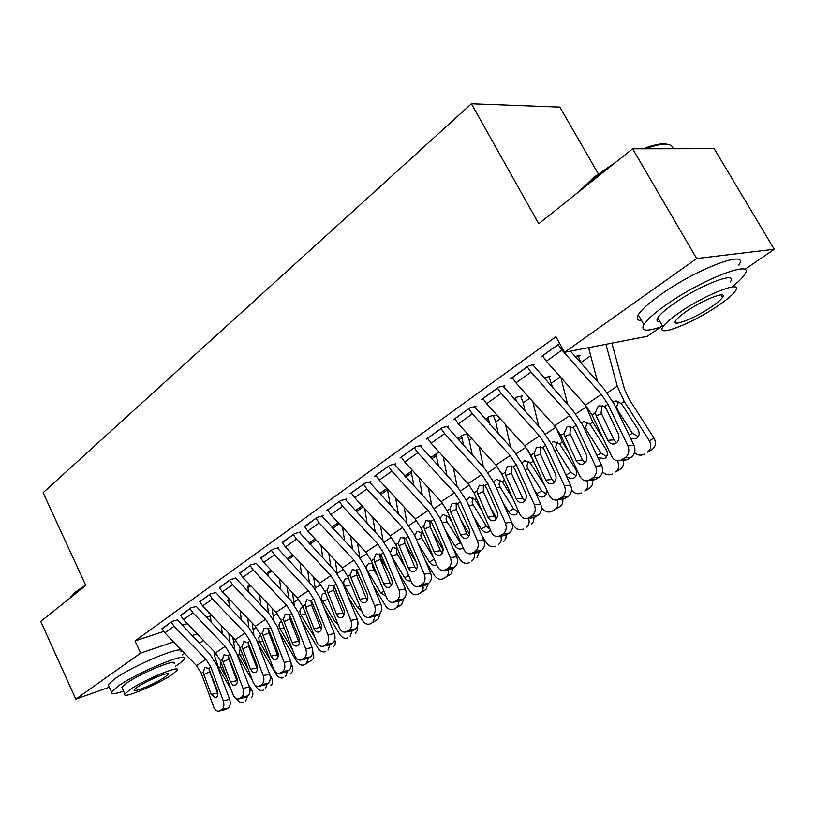 <?xml version="1.0" encoding="UTF-8"?>
<svg xmlns="http://www.w3.org/2000/svg" width="815" height="815" viewBox="0 0 815 815"><rect width="100%" height="100%" fill="white"/><g stroke="black" fill="none" stroke-linecap="round" stroke-linejoin="round"><path stroke-width="1.22" d="M443.564 458.264L444.318 457.735M469.226 440.385L471.783 438.602M495.754 421.905L500.247 418.778M523.179 402.793L529.74 398.219M551.561 383.019L560.333 376.907M580.932 362.553L590.702 355.748M203.526 640.437L199.39 643.269M184.648 653.375L182.336 654.954M598.302 173.85L559.864 107.091L471.386 103.76L43.103 492.718L85.789 585.445L40.75 621.417L75.805 699.148L140.669 653.11L173.564 641.904M471.386 103.76L538.735 223.758L632.603 148.799L714.184 148.676L774.25 249.258L744.645 269.561M661.067 326.835L647.212 336.33L564.571 352.294L696.672 258.549L774.25 249.258M228.669 600.095L227.589 600.441L229.382 599.178M196.201 606.523L190.975 607.827L180.675 615.641M267.595 572.772L270.916 569.991M235.637 578.324L230.462 579.516L219.541 587.819M315.089 538.929L309.007 543.208M277.528 548.373L278.608 547.599L272.414 549.442L260.81 558.275M362.186 505.83L355.279 510.679M322.098 516.496L323.249 515.671L317.066 517.423L304.718 526.857M412.543 470.52L404.668 475.97M369.623 482.511L370.856 481.634L364.692 483.275L350.083 493.747L351.53 493.36M467.535 433.916L462.828 435.088L457.49 438.837M467.769 434.181L467.178 434.599M420.408 446.192L421.722 445.255L415.609 446.773L399.971 457.979L401.54 457.582M520.958 396.874L522.354 395.907L516.792 397.16L514.122 399.034M474.778 407.306L476.194 406.308L470.143 407.663L453.385 419.684L455.086 419.287M578.538 356.501L580.036 355.452L575.145 356.43M533.153 365.568L534.671 364.478L528.721 365.67L510.699 378.588L512.564 378.201M564.571 352.294L555.962 336.758L135.025 640.926L163.621 631.462M182.112 625.339L187.328 623.618M206.236 617.352L210.453 615.957M559.681 343.482L540.966 356.889L542.912 356.512M590.783 347.231L588.817 348.616L588.481 347.679L586.678 348.025M503.446 386.819L504.903 385.77L498.902 387.044L481.522 399.503L483.305 399.116M549.249 377.039L550.695 376.031L543.992 378.028M447.119 427.091L448.484 426.123L442.402 427.559L426.214 439.163L427.844 438.765M493.615 416.058L494.96 415.11L489.357 416.445L485.302 419.287M394.592 464.662L395.856 463.745L389.723 465.324L374.605 476.164L376.112 475.766M439.54 452.508L437.166 453.12L430.626 457.724M345.478 499.778L346.67 498.933L340.497 500.624L326.346 510.771L327.742 510.373M386.921 488.45L379.566 493.615M299.462 532.684L300.582 531.889L294.388 533.682L282.418 542.81M338.256 522.649L331.776 527.203M256.267 563.573L251.112 564.703L239.855 573.271M287.919 558.499L287.012 558.784M292.656 554.699L286.951 558.713M215.629 592.637L210.423 593.88L199.818 601.939M247.862 586.627L249.828 584.803M177.334 620.021L172.087 621.366L162.083 628.956M209.689 613.288L208.966 613.532L209.537 613.125M192.024 635.629L197.189 633.866M109.353 687.198L75.805 699.148M632.603 148.799L696.672 258.549M135.025 640.926L140.669 653.11M558.092 344.613L561.953 350.073L601.368 394.419L607.949 404.301L627.876 445.876L633.989 445.336C635.863 450.318 634.916 454.281 631.167 457.225L625.044 457.826C628.803 454.862 629.75 450.878 627.876 445.876M570.469 351.163L604.292 389.244L614.113 403.985L633.989 445.336M542.505 355.788L546.325 361.208L585.455 405.075L591.975 414.876L611.566 456.156C613.512 459.762 616.252 461.28 619.787 460.699L625.044 457.826M602.173 405.513L601.103 412.573L601.562 413.776L596.173 415.823L607.837 440.355L613.99 439.856L601.562 413.776M621.774 459.874L627.896 459.263L631.167 457.225M627.896 459.263L624.259 460.251M613.99 439.856L616.598 442.79M596.173 415.823L595.388 412.614L598.149 406.298L599.107 405.799L604.486 406.593L606.421 409.069L618.208 433.712C619.695 437.686 618.942 440.864 615.967 443.248L614.316 443.951C611.525 444.389 609.365 443.187 607.837 440.355M588.817 348.616L597.548 381.654M605.922 344.307L617.291 386.167L624.249 401.418L649.311 440.732L653.976 438.062C656.411 442.759 655.79 446.538 652.132 449.422L648.608 451.602M611.871 343.166L624.402 388.857L629.027 398.983L653.976 438.062M613.471 401.815L614.999 401.123L621.275 403.374L637.962 429.352C639.907 433.111 639.429 436.157 636.525 438.49L630.8 438.694M652.132 449.422L648.903 451.429M647.477 452.142C651.144 449.248 651.755 445.448 649.311 440.732M634.559 452.61C637.473 455.208 640.529 455.819 643.728 454.434L644.237 454.159M618.636 401.428L616.568 407.164L617.719 410.21L632.409 433.285L638.277 436.687M527.203 366.75L530.993 372.129L569.838 415.538L576.276 425.257L595.551 466.241L601.715 465.61C603.528 470.51 602.621 474.391 599.005 477.244L592.831 477.936C596.458 475.074 597.364 471.172 595.551 466.241M532.776 364.865L572.874 410.342L582.491 424.839L601.715 465.61M512.187 377.518L515.936 382.846L554.506 425.807L560.873 435.444L579.832 476.154C581.727 479.729 584.396 481.247 587.829 480.687L592.831 477.936M570.816 426.408L569.95 433.111L570.398 434.303L564.938 436.422L576.215 460.607L582.419 460.017L570.398 434.303M589.683 479.903L595.857 479.2L599.005 477.244M595.857 479.2L592.566 480.147M582.419 460.017L584.895 462.889M564.938 436.422L564.174 433.264L566.822 427.111L567.709 426.642L572.935 427.468L574.809 429.913L586.209 454.21C587.646 458.122 586.932 461.239 584.06 463.541L582.521 464.193C579.811 464.621 577.713 463.429 576.215 460.607M497.445 388.093L501.154 393.37L539.448 435.893L545.755 445.448L564.398 485.872L570.612 485.149C572.364 489.978 571.498 493.768 568.014 496.529L561.8 497.313C565.284 494.542 566.15 490.722 564.398 485.872M503.089 386.157L542.596 430.687L552.01 444.939L570.612 485.149M482.959 398.474L486.637 403.71L524.656 445.805L530.901 455.279L549.239 495.418C551.103 498.984 553.691 500.491 557.032 499.941L561.8 497.313M540.59 446.549L540.345 454.087L534.813 456.288L545.734 480.137L551.989 479.454L540.345 454.087M558.754 499.208L564.978 498.423L568.014 496.529M564.978 498.423L561.993 499.31M551.989 479.454L554.322 482.266M534.813 456.288L534.08 453.171L536.616 447.17L542.535 447.578L544.339 450.002L555.372 473.963C556.767 477.824 556.075 480.87 553.314 483.101L551.877 483.713C549.239 484.13 547.201 482.938 545.734 480.137M560.924 377.569L567.648 404.495M585.557 405.187L592.75 422.109L603.324 438.806M617.25 460.781L617.25 460.781C619.644 465.416 619.074 469.134 615.549 471.926L616.904 471.243M578.161 355.829L581.085 363.113M582.328 422.394L583.764 421.742L589.887 423.994L606.187 449.554C608.102 453.242 607.654 456.217 604.852 458.478L598.057 457.836M602.519 471.712C605.423 474.727 608.571 475.532 611.943 474.126L612.411 473.872M623.078 460.373C624.045 464.204 623.118 467.127 620.297 469.145L617.169 471.08M587.37 422.089L585.608 427.488L586.739 430.483L601.093 453.191L606.645 456.573M532.878 401.724L538.705 426.357M555.983 427.559L562.381 442.066L568.452 451.714M548.903 376.408L552.733 387.808M552.295 442.239L553.64 441.628L559.62 443.88L575.553 469.032C577.428 472.659 577.02 475.573 574.32 477.753L573.903 477.987C570.867 479.139 568.228 478.181 565.987 475.125L565.956 475.074M592.373 480.167C593.076 483.703 592.138 486.372 589.581 488.175L586.321 490.182M584.752 491.007C587.931 488.562 588.603 485.18 586.749 480.84M571.539 489.907C574.392 493.493 577.641 494.562 581.289 493.126L581.727 492.881M589.581 488.175L586.566 490.039M557.236 442.015L555.728 447.109L556.839 450.043L570.887 472.384L576.124 475.736M578.66 191.882L593.891 177.252L615.926 162.124M609.763 167.044L593.84 178.434L581.604 189.528M732.838 286.371C738.584 281.705 742.455 277.823 744.462 274.716C756.534 258.487 702.988 278.628 666.375 304.678C654.445 313.062 646.927 319.694 643.83 324.574C640.407 331.348 646.682 331.909 662.636 326.275M738.777 265.069C750.646 248.565 697.059 268.451 660.629 294.694C648.76 303.129 641.303 309.843 638.267 314.814C636.128 318.624 637.218 320.55 641.558 320.59M660.109 321.864C656.971 321.884 656.207 320.55 657.807 317.84C660.099 314.274 665.57 309.456 674.239 303.394C700.503 284.771 738.757 270.336 730.25 281.949M679.506 312.532C670.796 318.563 665.284 323.331 662.952 326.835C655.168 337.95 692.006 323.657 717.872 305.829C726.99 299.635 732.858 294.643 735.476 290.863C744.126 279.433 705.892 294.032 679.506 312.532M711.281 306.98C717.108 303.007 720.847 299.818 722.498 297.414C727.968 290.089 703.508 299.451 686.566 311.299C680.902 315.211 677.306 318.308 675.778 320.59C670.664 327.783 694.553 318.543 711.281 306.98M672.823 147.403C670.246 142.717 661.087 143.185 645.368 148.778M642.964 148.788C654.18 144.571 662.289 143.063 667.291 144.286M69.896 598.149L75.53 591.934L85.626 585.078M83.853 586.994L75.174 593.004L70.192 597.904M175.408 666.283L177.13 665.132C181.083 662.442 183.446 660.384 184.221 658.978C190.404 650.553 137.694 672.069 117.92 686.301L111.533 691.986C110.626 694.37 114.64 694.105 123.585 691.202M180.879 651.878C186.981 643.29 134.251 664.612 114.558 678.956L108.212 684.722L108.945 686.312M122.342 688.481L121.832 687.371L126.498 683.235C140.72 673.027 178.485 657.583 174.155 663.614M129.585 689.959L124.889 694.054C121.109 699.769 157.978 684.427 172.169 674.514L177.232 670.175C181.623 664.256 143.868 679.832 129.585 689.959M164.773 677.194L168.002 674.423C170.753 670.633 146.537 680.647 137.338 687.147L134.271 689.816C131.765 693.514 155.624 683.602 164.773 677.194M468.737 408.672L472.374 413.857L510.129 455.534L516.313 464.927L534.365 504.801L540.62 503.996C542.321 508.743 541.486 512.462 538.124 515.131L531.869 515.997C535.231 513.307 536.066 509.579 534.365 504.801M474.452 406.695L513.379 450.308L522.609 464.326L540.62 503.996M454.76 418.696L458.366 423.831L495.856 465.09L501.979 474.412L519.746 514.01C521.559 517.545 524.076 519.043 527.315 518.513L531.869 515.997M511.443 465.997L511.341 473.189L505.758 475.44L516.333 498.974L522.619 498.199L511.341 473.189M528.935 517.831L535.19 516.965L538.124 515.131M535.19 516.965L532.48 517.8M522.619 498.199L524.809 500.94M505.758 475.44L505.045 472.384L507.48 466.526L513.195 466.985L514.948 469.389L525.634 493.014C526.979 496.814 526.317 499.799 523.658 501.959L522.313 502.539C519.756 502.947 517.759 501.755 516.333 498.974M441.037 428.537L444.613 433.631L481.838 474.483L487.89 483.733L505.382 523.057L511.677 522.17C513.318 526.857 512.523 530.504 509.273 533.091L502.987 534.029C506.237 531.421 507.032 527.763 505.382 523.057M446.814 426.51L485.18 469.246L494.216 483.051L511.677 522.17M427.549 438.205L431.084 443.258L468.055 483.713L474.045 492.881L491.272 531.951C493.044 535.465 495.5 536.953 498.637 536.443L502.987 534.029M483.315 484.762L483.346 491.618L477.712 493.941L487.961 517.148L494.277 516.303L483.346 491.618M500.155 535.791L506.451 534.854L509.273 533.091M506.451 534.854L503.976 535.638M494.277 516.303L496.315 518.961M477.712 493.941L477.009 490.925L479.352 485.2L484.884 485.709L486.586 488.093L496.936 511.402C498.24 515.151 497.608 518.065 495.031 520.164L493.778 520.704C491.292 521.101 489.357 519.919 487.961 517.148M541.455 507.032L541.975 507.857C544.756 511.667 548.006 512.869 551.704 511.453L556.798 508.468M505.616 424.717L510.659 447.303M515.396 398.138L516.455 401.622M527.55 449.442L535.272 464.835M520.642 396.294L523.026 402.152L525.155 411.3M521.895 462.828L524.565 460.821L530.402 463.073L545.184 486.524M562.707 499.218C563.196 502.478 562.269 504.923 559.925 506.543L552.112 511.229M555.025 509.416C557.98 507.205 558.672 504.037 557.124 499.931M547.069 490.671L544.461 496.569C541.527 497.68 538.949 496.732 536.749 493.707L533.805 488.98M559.925 506.543L557.022 508.336M528.151 461.27L526.887 466.048L527.977 468.931L541.72 490.925L546.661 494.236M511.891 522.7L513.664 525.563C516.394 529.322 519.552 530.524 523.138 529.159L523.515 528.945M479.118 446.671L483.499 467.403M488.012 417.382L489.744 424.197M500.655 471.773L503.405 477.6M521.916 496.641L524.391 500.614M493.32 415.497L495.612 421.274L498.342 433.692M493.646 481.808L496.488 479.352L502.193 481.614L512.747 498.423M526.337 527.193C529.057 525.186 529.77 522.232 528.487 518.35M518.472 511.178L516.027 514.53C513.175 515.6 510.679 514.642 508.519 511.657L503.049 502.835M534.008 517.515L533.601 521.488L531.298 524.269M500.074 479.862L499.024 484.344L500.104 487.176L513.552 508.835L518.197 512.095M414.295 447.71L417.8 452.722L454.515 492.79L460.444 501.887L477.407 540.691L483.723 539.734C485.322 544.349 484.558 547.914 481.421 550.431L475.104 551.429C478.242 548.913 479.006 545.327 477.407 540.691M420.122 445.652L457.938 487.553L466.801 501.123L483.723 539.734M401.265 457.052L404.729 462.024L441.2 501.704L447.078 510.73L463.776 549.269C465.508 552.764 467.892 554.251 470.948 553.752L475.104 551.429M456.145 502.906L456.288 509.436L450.613 511.8L460.557 534.711L466.893 533.794L456.288 509.436M472.364 553.141L478.69 552.132L481.421 550.431M478.69 552.132L476.418 552.876M466.893 533.794L468.788 536.351M450.613 511.8L449.931 508.835L452.182 503.242L457.551 503.802L469.226 529.159C470.489 532.847 469.888 535.71 467.403 537.737L466.221 538.246C463.806 538.634 461.922 537.462 460.557 534.711M481.818 535.394L486.311 542.668C488.98 546.386 492.056 547.578 495.53 546.264L495.887 546.06M453.374 467.647L457.184 486.718M461.524 436.005L463.796 445.754M490.854 508.58L496.804 518.197M466.893 434.079L469.104 439.754L472.282 455.086M466.384 500.216L469.359 497.272L474.931 499.524L481.797 510.465M498.607 544.369C501.133 542.535 501.857 539.785 500.797 536.117M490.416 529.995L488.542 531.869C485.791 532.908 483.356 531.951 481.247 529.006L473.576 516.588M506.247 534.976L505.82 538.766L503.629 541.415M472.955 497.833L472.089 502.03L473.148 504.811L486.321 526.144L490.049 529.18M388.449 466.241L391.893 471.172L428.109 510.475L433.926 519.43L450.379 557.715L456.726 556.696C458.274 561.25 457.531 564.744 454.505 567.179L448.158 568.249C451.194 565.804 451.928 562.289 450.379 557.715M394.317 464.143L431.614 505.229L440.294 518.595L456.726 556.696M375.858 475.267L379.26 480.167L415.243 519.094L420.998 527.977L437.207 566.018C438.898 569.481 441.221 570.958 444.185 570.469L448.158 568.249M429.902 520.449L430.137 526.653L424.432 529.067L434.069 551.673L440.436 550.695L430.137 526.653M445.52 569.899L451.867 568.829L454.505 567.179M451.867 568.829L449.788 569.522M440.436 550.695L442.178 553.151M424.432 529.067L423.769 526.154L425.929 520.683L431.125 521.284L442.453 546.305C443.686 549.942 443.095 552.743 440.701 554.72L439.591 555.198C437.237 555.575 435.404 554.404 434.069 551.673M452.946 547.945L459.864 559.212C462.482 562.88 465.467 564.072 468.829 562.798L469.175 562.615M428.374 487.747L431.675 505.3M435.913 454.006L438.572 466.394M461.158 520.612L469.654 534.416M443.166 456.481L446.966 475.563M440.09 518.116L443.136 514.581L448.576 516.832L452.213 522.588M471.804 560.985C474.147 559.294 474.88 556.716 473.994 553.263M463.124 547.761L461.973 548.648C459.303 549.646 456.94 548.689 454.862 545.785L445.296 530.198M479.383 551.694L476.877 557.99M446.742 515.212L446.039 519.135L447.089 521.875L461.922 544.991M363.47 484.151L366.852 489.01L402.579 527.57L408.284 536.392L424.258 574.178L430.615 573.098C432.123 577.591 431.41 581.014 428.486 583.377L422.119 584.508C425.053 582.134 425.766 578.691 424.258 574.178M369.378 482.022L406.155 522.334L414.672 535.496L430.615 573.098M351.285 492.892L354.637 497.7L390.13 535.913L395.784 544.664L411.514 582.205C413.164 585.639 415.426 587.116 418.309 586.637L422.119 584.508M404.525 537.421L404.851 543.31L399.106 545.765L408.468 568.075L414.845 567.036L404.851 543.31M419.572 586.097L425.929 584.966L428.486 583.377M425.929 584.966L424.014 585.628M414.845 567.036L416.445 569.39M399.106 545.765L398.464 542.892L400.542 537.543L405.575 538.185L416.567 562.89C417.769 566.476 417.209 569.227 414.886 571.132L413.837 571.59C411.555 571.957 409.772 570.785 408.468 568.075M425.236 560.414L434.263 575.217C436.83 578.833 439.754 580.025 443.014 578.803L448.291 575.685M404.077 507.012L406.96 523.23M411.106 471.437L414.071 486.178M432.714 532.664L443.115 549.646M419.114 477.672L422.353 495.184M414.723 535.608L416.791 531.798L417.769 531.339L423.077 533.591L423.871 534.732M453.395 567.872L450.99 574.015L443.329 578.619M445.876 577.04C448.056 575.492 448.78 573.077 448.056 569.817M436.626 564.663L436.28 564.866C433.682 565.834 431.38 564.877 429.342 562.014L418.115 543.625M450.99 574.015L448.454 575.594M421.386 532.042L420.835 535.679L421.864 538.379L433.631 557.633M339.305 501.48L342.626 506.258L377.885 544.114L383.478 552.794L398.993 590.101L405.361 588.96C406.828 593.391 406.145 596.753 403.313 599.045L396.936 600.227C399.768 597.925 400.45 594.543 398.993 590.101M345.244 499.32L381.522 538.878L389.876 551.847L405.361 588.96M327.518 509.925L330.809 514.673L365.833 552.183L371.385 560.802L386.667 597.864C388.276 601.266 390.477 602.743 393.288 602.285L396.936 600.227M379.973 553.854L380.371 559.426L374.594 561.922L383.692 583.948L390.079 582.857L380.371 559.426M394.47 601.765L400.837 600.584L403.313 599.045M400.837 600.584L399.075 601.205M390.079 582.857L391.536 585.078M374.594 561.922L373.973 559.09L375.98 553.864L380.86 554.536L391.536 578.925C392.698 582.46 392.158 585.16 389.906 587.014L388.928 587.442C386.707 587.809 384.965 586.637 383.692 583.948M398.606 572.772L409.497 590.702C412.013 594.278 414.855 595.47 418.014 594.288L423.321 591.15M380.473 525.512L382.989 540.549M387.37 488.939L390.263 505.168M405.381 544.583L416.669 563.134M395.621 497.863L398.454 514.01M390.304 552.876L392.29 547.986L393.207 547.548L397.404 548.77M428.232 583.53L425.939 589.54L418.319 594.115M420.785 592.587C422.822 591.15 423.535 588.899 422.934 585.822M410.913 580.769C408.519 581.34 406.42 580.321 404.637 577.723L391.974 556.859M425.939 589.54L423.484 591.058M396.844 548.342L396.426 551.704L397.445 554.353L405.167 567.057M315.914 518.248L319.185 522.945L353.985 560.129L359.476 568.687L374.543 605.504L380.921 604.312C382.347 608.683 381.685 611.984 378.944 614.204L372.567 615.437C375.308 613.206 375.97 609.885 374.543 605.504M321.884 516.058L357.673 554.903L365.874 567.668L380.921 604.312M304.504 526.429L307.744 531.095L342.31 567.943L347.75 576.429L362.614 613.023C364.183 616.405 366.332 617.872 369.063 617.424L372.567 615.437M356.216 569.766L356.675 575.033L350.878 577.57L359.721 599.31L366.108 598.159L356.675 575.033M370.173 616.935L376.55 615.702L378.944 614.204M376.55 615.702L374.92 616.283M366.108 598.159L367.422 600.258M350.878 577.57L350.267 574.779L352.192 569.654L356.929 570.368L367.3 594.451C368.441 597.935 367.911 600.584 365.741 602.387L364.814 602.794C362.655 603.141 360.964 601.979 359.721 599.31M372.985 584.987L385.505 605.708C387.971 609.233 390.742 610.425 393.818 609.284L399.146 606.126M357.551 543.31L359.751 557.307M364.713 508.55L367.127 523.413M379.709 556.543L388.949 572.701M372.761 517.209L375.216 532.114M385.964 596.152L380.717 592.933L367.147 570.337C366.18 567.403 366.648 565.182 368.563 563.664L372.618 563.807M403.863 598.638L401.673 604.567L394.093 609.121M396.487 607.644L398.443 605.066L398.606 601.287M401.673 604.567L399.289 606.044M372.934 564.571L372.791 567.23L373.79 569.838L377.916 576.653M293.268 534.487L296.477 539.112L330.829 575.635L336.218 584.06L350.868 620.419L357.255 619.186C358.641 623.485 358.009 626.725 355.35 628.895L348.963 630.168C351.622 627.998 352.253 624.748 350.868 620.419M299.258 532.266L334.568 570.418L342.626 583L357.255 619.186M282.214 542.413L285.393 547.008L319.521 583.204L324.869 591.578L339.315 627.703C340.853 631.055 342.942 632.511 345.601 632.073L348.963 630.168M333.203 585.201L333.712 590.152L327.895 592.719L336.493 614.194L342.891 612.992L333.712 590.152M346.65 631.615L353.038 630.341L355.35 628.895M353.038 630.341L351.53 630.891M342.891 612.992L344.052 614.948M327.895 592.719L327.304 589.968L329.158 584.956L333.763 585.69L343.849 609.477C344.949 612.921 344.439 615.519 342.341 617.271L341.465 617.658C339.366 617.994 337.705 616.843 336.493 614.194M348.3 597.038L362.257 620.246C364.682 623.73 367.382 624.922 370.367 623.811L375.725 620.643M335.26 560.435L337.206 573.526M342.545 527.244L344.643 540.977M356.094 570.378L362.369 582.379M350.501 535.771L352.64 549.524M361.717 610.822L357.541 607.674L344.225 585.394C343.268 582.511 343.716 580.331 345.57 578.854L348.637 578.589M380.218 613.043L378.17 619.125L370.631 623.658M372.944 622.222L375.022 616.262M378.17 619.125L375.858 620.561M349.88 582.267L351.795 586.372M271.334 550.217L274.492 554.77L308.396 590.661L313.694 598.964L327.936 634.865L334.333 633.581C335.678 637.829 335.067 641.018 332.489 643.127L326.102 644.441C328.679 642.322 329.291 639.133 327.936 634.865M277.334 547.975L312.186 585.455L320.101 597.853L334.333 633.581M260.617 557.898L263.744 562.421L297.444 598.006L302.691 606.248L316.74 641.925C318.247 645.246 320.285 646.702 322.862 646.285L326.102 644.441M310.912 600.176L311.452 604.812L305.625 607.399L313.989 628.61L320.387 627.367L311.452 604.812M323.861 645.847L330.248 644.522L332.489 643.127M330.248 644.522L328.842 645.042M320.387 627.367L321.405 629.16M305.625 607.399L305.044 604.689L306.837 599.779L311.31 600.543L321.11 624.045C322.19 627.438 321.701 629.985 319.663 631.686L318.838 632.053C316.791 632.389 315.181 631.238 313.989 628.61M324.502 608.907L339.723 634.335C342.096 637.778 344.735 638.97 347.628 637.9L347.883 637.748M313.612 576.928L315.354 589.276M320.978 545.204L322.801 557.888M333.844 585.771L336.87 592.138M328.842 553.589L330.696 566.303M338.144 624.779L335.067 621.967L321.996 599.993C321.049 597.161 321.477 595.021 323.29 593.585L325.501 593.137M350.124 636.362L352.151 630.749M357.214 626.745L357.255 630.616L355.371 633.245M250.062 565.457L253.17 569.95L286.656 605.229L291.852 613.41L305.717 648.872L312.104 647.548C313.418 651.735 312.828 654.863 310.332 656.91L303.944 658.275C306.44 656.218 307.031 653.08 305.717 648.872M256.083 563.196L290.476 600.034L298.259 612.259L312.104 647.548M239.681 572.904L242.758 577.366L276.03 612.35L281.185 620.47L294.857 655.708C296.334 659.009 298.321 660.456 300.827 660.048L303.944 658.275M289.305 614.704L289.875 619.013L284.038 621.641L292.178 642.577L298.565 641.303L289.875 619.013M301.774 659.63L308.152 658.265L310.332 656.91M308.152 658.265L306.858 658.764M298.565 641.303L299.451 642.923M284.038 621.641L283.467 618.962L285.199 614.153L289.539 614.948L299.085 638.155C300.124 641.507 299.655 644.013 297.679 645.663L296.894 646.02C294.908 646.336 293.339 645.195 292.178 642.577M301.53 620.592L317.86 648.007C320.193 651.409 322.771 652.591 325.582 651.552L325.827 651.419M292.554 592.841L294.174 604.608M292.707 554.75L287.787 558.204L288.286 560.129M299.971 562.462L301.56 574.198M320.295 627.132L321.446 629.058M307.754 570.714L309.364 582.47M315.191 637.982L300.44 614.164C299.502 611.362 299.92 609.263 301.672 607.878L302.64 607.46M327.997 650.075L329.953 644.685M334.761 639.755C335.79 643.035 335.291 645.429 333.264 646.937M229.443 580.249L232.499 584.671L265.558 619.359L270.672 627.428L284.17 662.442L290.558 661.087C291.831 665.223 291.261 668.29 288.846 670.287L282.459 671.682C284.883 669.686 285.444 666.599 284.17 662.442M235.464 577.967L269.429 614.174L277.069 626.226L290.558 661.087M219.367 587.472L222.393 591.863L255.248 626.266L260.321 634.274L273.636 669.084C275.073 672.355 277.019 673.791 279.464 673.394L282.459 671.682M268.349 628.823L268.94 632.807L263.092 635.445L271.018 656.136L277.406 654.812L268.94 632.807M280.35 673.007L286.727 671.601L288.846 670.287M286.727 671.601L285.515 672.069M277.406 654.812L278.139 656.248M263.092 635.445L262.542 632.807L264.203 628.1L268.43 628.915L277.721 651.847C278.73 655.148 278.282 657.613 276.366 659.223L273.382 659.182L271.018 656.136M279.331 632.073L296.65 661.271C298.942 664.633 301.458 665.814 304.189 664.806L311.819 660.232L304.423 664.683M272.088 608.204L273.677 619.573M270.957 570.042L267.473 572.487L268.216 576.541M279.535 579.088L280.9 589.928M297.332 638.125L299.614 641.965M287.216 587.207L288.622 598.078M292.687 650.125L279.514 627.907C278.598 625.156 278.995 623.098 280.696 621.733L281.532 621.366M306.532 663.369L308.406 658.113M312.787 652.153C314.356 655.769 314.03 658.459 311.819 660.232M209.435 594.593L212.44 598.954L245.091 633.061L250.124 641.018L263.265 675.615L269.643 674.219C270.886 678.304 270.336 681.32 267.992 683.265L261.615 684.702C263.968 682.746 264.508 679.72 263.265 675.615M215.466 592.291L248.993 627.896L256.511 639.785L269.643 674.219M199.655 601.602L202.64 605.932L235.087 639.765L240.079 647.67L253.047 682.053C254.453 685.303 256.348 686.739 258.722 686.352L261.615 684.702M248.025 642.546L248.616 646.183L242.768 648.852L250.49 669.288L256.868 667.933L248.616 646.183M259.567 685.975L265.945 684.539L267.992 683.265M265.945 684.539L264.814 684.977M256.868 667.933L257.459 669.156M242.768 648.852L242.228 646.244L243.838 641.629L247.943 642.465L256.99 665.121C257.978 668.382 257.55 670.806 255.686 672.375L252.793 672.314L250.49 669.288M257.876 643.361L276.061 674.148C278.312 677.469 280.768 678.64 283.426 677.673L283.64 677.55M252.181 623.047L253.842 634.284M249.879 584.854L247.74 586.352L248.667 592.373M259.628 595.103L260.81 605.127M275.154 648.964L278.251 654.19M291.22 664.011L291.587 664.633C293.471 668.392 293.268 671.224 290.996 673.129M267.228 603.1L268.441 613.145M270.091 659.824L259.201 641.252L258.793 637.697L260.331 635.191M285.688 676.287L287.501 671.132M190.017 608.51L192.972 612.819L225.225 646.377L230.176 654.221L242.982 688.4L249.349 686.974C250.562 691.008 250.032 693.973 247.75 695.867L241.393 697.324C243.665 695.429 244.194 692.455 242.982 688.4M196.048 606.197L229.158 641.222L236.554 652.947L249.349 686.974M180.523 615.325L183.457 619.594L215.506 652.886L220.417 660.68L233.059 694.655C234.435 697.874 236.279 699.301 238.601 698.924L241.393 697.324M228.292 655.912L228.883 659.182L223.035 661.861L230.553 682.053L236.921 680.668L228.883 659.182M239.396 698.567L245.763 697.1L247.75 695.867M245.763 697.1L244.704 697.518M236.921 680.668L237.369 681.646M223.035 661.861L222.505 659.294L224.054 654.761L228.057 655.617L236.87 678.009C237.837 681.238 237.42 683.612 235.606 685.14L232.815 685.069L230.553 682.053M237.063 654.313L252.497 680.607M255.339 685.446L256.053 686.658C258.274 689.938 260.668 691.11 263.255 690.173L263.469 690.05M232.815 637.391L234.74 648.934M229.422 599.229L228.557 599.84L229.636 607.654M240.252 610.557L241.271 619.828M253.72 659.63L257.051 665.295M269.867 674.871L271.303 677.316C273.157 681.024 272.984 683.805 270.763 685.659M247.77 618.432L248.82 627.713M248.157 669.105L239.478 654.211L240.028 648.72M265.456 688.818L267.188 683.765M171.16 622.039L174.074 626.277L205.93 659.294L210.8 667.037L223.279 700.808L229.636 699.352C230.818 703.335 230.309 706.248 228.098 708.103L221.741 709.59C223.952 707.736 224.461 704.812 223.279 700.808M177.191 619.706L209.893 654.17L217.157 665.733L229.636 699.352M161.93 628.65L164.824 632.858L196.496 665.621L201.315 673.312L213.642 706.88C214.987 710.079 216.79 711.495 219.052 711.138L221.741 709.59M209.149 668.932L209.72 671.805L203.862 674.504L211.197 694.462L217.554 693.035L209.72 671.805M219.816 710.792L226.163 709.305L228.098 708.103M226.163 709.305L225.174 709.692M217.554 693.035L217.85 693.728M203.862 674.504L203.353 671.968L204.85 667.516L208.742 668.402L217.33 690.529C218.277 693.708 217.87 696.051 216.118 697.538L215.486 697.823L211.197 694.462M213.968 651.277L214.386 655.484L218.552 667.954L231.083 689.347M236.625 698.812L236.625 698.812C238.805 702.051 241.148 703.213 243.665 702.306L243.858 702.194M210.229 613.848L211.095 622.416M221.374 625.472L222.261 634.039M232.988 670.134L235.576 674.545M248.117 683.693L251.601 689.633C253.424 693.29 253.261 696.02 251.122 697.823M228.811 633.224L229.718 641.823M226.978 678.314L220.305 666.802L220.631 661.637M245.794 701.002L247.465 696.051M542.545 355.86L558.132 344.684M604.486 406.593L607.949 404.301M591.975 414.876L595.388 412.614M585.455 405.075L601.368 394.419M546.325 361.208L561.953 350.073M624.249 401.418L621.275 403.374M617.291 386.167L607.267 392.861M629.078 435.118L632.409 433.285M617.719 410.21L617.149 410.291M512.228 377.6L527.244 366.832M572.935 427.468L576.276 425.257M560.873 435.444L564.174 433.264M554.506 425.807L569.838 415.538M515.936 382.846L530.993 372.129M483 398.555L497.476 388.164M542.535 447.578L545.755 445.448M530.901 455.279L534.08 453.171M524.656 445.805L539.448 435.893M486.637 403.71L501.154 393.37M592.75 422.109L589.887 423.994M586.036 407.052L575.808 413.888M620.297 469.145L615.549 471.926M596.947 455.483L601.093 453.191M586.739 430.483L585.272 430.728M562.381 442.066L559.62 443.88M555.769 427.294L545.48 434.161M565.987 475.125L570.887 472.384M556.839 450.043L554.567 450.451M454.801 418.767L468.778 408.753M513.195 466.985L516.313 464.927M501.979 474.412L505.045 472.384M495.856 465.09L510.129 455.534M458.366 423.831L472.374 413.857M427.59 438.276L441.078 428.609M484.884 485.709L487.89 483.733M474.045 492.881L477.009 490.925M468.055 483.713L481.838 474.483M431.084 443.258L444.613 433.631M533.071 461.321L530.402 463.073M525.899 447.252L516.221 453.721M515.426 398.209L514.173 399.085M516.007 399.696L515.223 400.257M536.749 493.707L541.72 490.925M527.977 468.931L524.952 469.511M504.516 480.076L502.193 481.614M497.089 466.516L487.981 472.598M488.042 417.453L485.353 419.348M488.603 418.93L486.392 420.489M508.519 511.657L513.552 508.835M500.104 487.176L496.396 487.92M401.296 457.123L414.326 447.781M457.551 503.802L460.444 501.887M447.078 510.73L449.931 508.835M441.2 501.704L454.515 492.79M404.729 462.024L417.8 452.722M476.52 498.474L474.931 499.524M469.267 485.108L460.699 490.844M461.565 436.066L457.541 438.898M462.105 437.533L458.56 440.008M481.247 529.006L486.321 526.144M473.148 504.811L468.819 505.728M375.888 475.339L388.49 466.312M431.125 521.284L433.926 519.43M420.998 527.977L423.769 526.154M415.243 519.094L428.109 510.475M379.26 480.167L391.893 471.172M449.462 516.252L448.576 516.832M442.392 503.079L434.334 508.468M435.944 454.077L430.677 457.775M436.463 455.514L431.685 458.876M454.862 545.785L459.996 542.882M447.089 521.875L442.178 522.955M351.316 492.953L363.5 484.222M405.575 538.185L408.284 536.392M395.784 544.664L398.464 542.892M390.13 535.913L402.579 527.57M354.637 497.7L366.852 489.01M416.414 520.439L408.835 525.512M411.147 471.508L404.719 476.021M411.646 472.934L405.707 477.101M429.342 562.014L434.303 559.202M421.864 538.379L416.424 539.622M327.548 509.996L339.335 501.541M380.86 554.536L383.478 552.794M371.385 560.802L373.973 559.09M365.833 552.183L377.885 544.114M330.809 514.673L342.626 506.258M391.292 537.238L384.16 542.006M386.962 488.501L379.617 493.666M387.614 489.795L380.595 494.725M404.637 577.723L408.672 575.421M397.445 554.353L391.516 555.759M304.535 526.49L315.955 518.309M356.929 570.368L359.476 568.687M347.75 576.429L350.267 574.779M342.31 567.943L353.985 560.129M307.744 531.095L319.185 522.945M366.974 553.487L360.271 557.969M362.237 505.881L355.33 510.73M363.205 506.92L356.298 511.769M380.717 592.933L383.885 591.13M373.79 569.838L367.657 571.335M282.245 542.474L293.308 534.548M333.763 585.69L336.218 584.06M324.869 591.578L327.304 589.968M319.521 583.204L330.829 575.635M285.393 547.008L296.477 539.112M343.441 569.227L337.186 573.403M338.306 522.7L331.827 527.254M339.264 523.729L332.775 528.273M357.541 607.674L359.894 606.329M350.868 584.834L344.725 586.382M260.647 557.959L271.364 550.278M311.31 600.543L313.694 598.964M302.691 606.248L305.044 604.689M297.444 598.006L308.396 590.661M263.744 562.421L274.492 554.77M320.631 584.467L315.171 588.124M321.996 599.993L321.171 600.543M315.14 538.98L309.058 543.259M316.088 539.988L309.995 544.257M335.067 621.967L336.656 621.05M328.058 599.534L322.485 600.971M239.712 572.976L250.103 565.518M289.539 614.948L291.852 613.41M281.185 620.47L283.467 618.962M276.03 612.35L286.656 605.229M242.758 577.366L253.17 569.95M298.535 599.239L293.808 602.397M300.44 614.164L299.299 614.907M293.634 555.738L288.204 559.548M313.266 635.832L314.142 635.323M305.686 613.858L300.918 615.121M219.398 587.534L229.473 580.311M268.43 628.915L270.672 627.428M260.321 634.274L262.542 632.807M255.248 626.266L265.558 619.359M222.393 591.863L232.499 584.671M277.11 613.563L273.076 616.262M279.514 627.907L278.088 628.844M271.874 571.009L267.88 573.811M284.017 627.764L279.993 628.854M199.685 601.664L209.465 594.655M247.943 642.465L250.124 641.018M240.079 647.67L242.228 646.244M235.087 639.765L245.091 633.061M202.64 605.932L212.44 598.954M256.317 627.458L252.945 629.72M259.201 641.252L257.499 642.373M250.786 585.812L248.127 587.666M263.001 641.262L259.679 642.179M180.543 615.386L190.048 608.581M228.057 655.617L230.176 654.221M220.417 660.68L222.505 659.294M215.506 652.886L225.225 646.377M183.457 619.594L192.972 612.819M270.325 677.897L271.303 677.316M236.146 640.947L233.385 642.791M239.478 654.211L237.674 655.392M230.319 600.166L228.944 601.134M242.605 654.384L239.936 655.128M161.961 628.711L171.191 622.1M208.742 668.402L210.8 667.037M201.315 673.312L203.353 671.968M196.496 665.621L205.93 659.294M164.824 632.858L174.074 626.277M250.011 690.57L251.601 689.633M216.556 654.038L214.386 655.484M220.305 666.802L218.552 667.954M222.811 667.128L220.763 667.709M625.92 460.088L619.787 460.699M614.999 401.123L616.252 400.939M594.013 479.974L587.829 480.687M563.257 499.147L557.032 499.941M583.764 421.742L584.844 421.569M553.64 441.628L554.567 441.465M643.83 324.574L638.267 314.814M657.807 317.84L662.952 326.835M721.01 294.867L722.498 297.414M71.058 596.203L70.589 597.375M111.533 691.986L108.212 684.722M121.832 687.371L124.889 694.054M167.666 673.72L168.002 674.423M533.581 517.647L527.315 518.513M504.943 535.496L498.637 536.443M524.565 460.821L525.369 460.669M496.488 479.352L497.191 479.22M477.274 552.733L470.948 553.752M469.359 497.262L469.97 497.14M450.532 569.4L444.185 570.469M443.136 514.581L443.666 514.469M424.676 585.506L418.309 586.637M399.656 601.093L393.288 602.285M375.44 616.181L369.063 617.424M351.988 630.8L345.601 632.073M329.25 644.95L322.862 646.285M307.214 658.683L300.827 660.048M285.841 671.998L279.464 673.394M265.099 684.916L258.722 686.352M244.958 697.457L238.601 698.924M225.398 709.641L219.052 711.138"/></g></svg>
